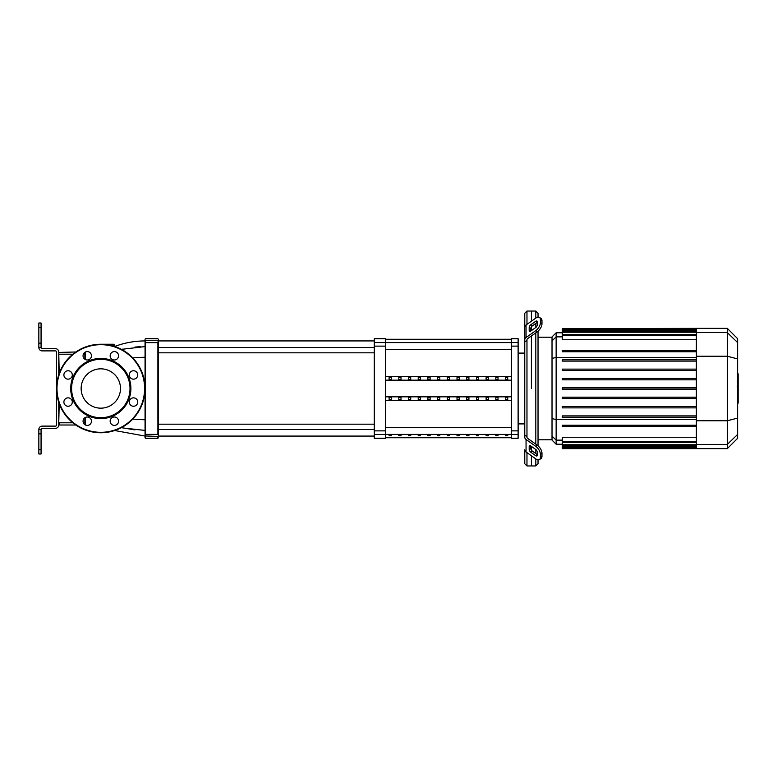 <?xml version="1.0" encoding="UTF-8"?>
<svg xmlns="http://www.w3.org/2000/svg" width="777" height="777" viewBox="0 0 777 777"><rect width="100%" height="100%" fill="white"/><g stroke="black" fill="none" stroke-linecap="round" stroke-linejoin="round"><path stroke-width="1.17" d="M478.632 435.771L478.632 435.13L476.418 435.13L476.418 435.771L478.632 435.771L478.632 435.13M476.418 435.771L476.418 435.13M488.335 435.771L488.335 435.13L486.12 435.13L486.12 435.771L488.335 435.771L488.335 435.13M486.12 435.771L486.12 435.13M410.722 435.771L410.722 435.13L408.508 435.13L408.508 435.771L410.722 435.771L410.722 435.13M408.508 435.771L408.508 435.13M430.118 435.771L430.118 435.13L427.913 435.13L427.913 435.771L430.118 435.771L430.118 435.13M427.913 435.771L427.913 435.13M498.038 435.771L498.038 435.13L495.823 435.13L495.823 435.771L498.038 435.771L498.038 435.13M495.823 435.771L495.823 435.13M468.929 435.771L468.929 435.13L466.715 435.13L466.715 435.771L468.929 435.771L468.929 435.13M466.715 435.771L466.715 435.13M459.226 435.771L459.226 435.13L457.012 435.13L457.012 435.771L459.226 435.771L459.226 435.13M457.012 435.771L457.012 435.13M420.425 435.771L420.425 435.13L418.211 435.13L418.211 435.771L420.425 435.771L420.425 435.13M418.211 435.771L418.211 435.13M439.821 435.13L437.616 435.13L437.616 435.771L439.821 435.771L439.821 435.13L439.821 435.771M437.616 435.771L437.616 435.13M401.019 435.771L401.019 435.13L398.805 435.13L398.805 435.771L401.019 435.771L401.019 435.13M398.805 435.771L398.805 435.13M449.524 435.13L447.309 435.13L447.309 435.771L449.524 435.771L449.524 435.13L449.524 435.771M447.309 435.771L447.309 435.13M391.317 435.771L391.317 435.13L389.102 435.13L389.102 435.771L391.317 435.771L391.317 435.13M389.102 435.771L389.102 435.13M507.74 435.771L507.74 435.13L505.526 435.13L505.526 435.771L507.74 435.771L507.74 435.13M505.526 435.771L505.526 435.13M41.064 433.857L41.064 429.438L38.85 429.438L38.85 433.857L41.064 433.857L41.064 449.572L38.85 449.572L38.85 433.857M38.85 449.572L38.85 453.991L41.064 453.991L41.064 449.572M38.85 323.009L41.064 323.009L38.85 323.009L38.85 327.428L41.064 327.428L41.064 323.009M38.85 343.143L38.85 347.562L41.064 347.562L41.064 343.143L38.85 343.143L38.85 327.428M41.064 327.428L41.064 343.143M58.761 374.679L58.761 351.991A3.322 3.322 0 0 0 55.449 348.669L42.172 348.669A1.107 1.107 0 0 1 41.064 347.562L38.85 347.562A3.322 3.322 0 0 0 42.172 350.883L55.449 350.883A1.107 1.107 0 0 1 56.556 351.991L56.556 425.009A1.107 1.107 0 0 1 55.449 426.117L42.172 426.117A3.322 3.322 0 0 0 38.85 429.438L41.064 429.438A1.107 1.107 0 0 1 42.172 428.331L55.449 428.331A3.322 3.322 0 0 0 58.761 425.009L58.761 402.321M114.083 344.25L114.083 346.28L114.083 344.25L100.806 344.25A44.25 44.25 0 0 0 56.556 388.5A44.25 44.25 0 0 0 100.806 432.75A44.25 44.25 0 0 0 145.056 388.5A44.25 44.25 0 0 0 100.806 344.25M374.291 436.072L158.333 436.072L158.333 339.16L158.333 340.928L374.291 340.928M114.083 346.707C124.048 342.871 134.372 340.948 145.056 340.928L145.056 437.839L145.056 430.419L122.873 427.962A11.063 2.01 -77.3 0 1 122.669 426.981M132.77 357.896L145.056 357.197L145.056 346.581L121.465 349.359M145.056 340.928L145.056 346.581M85.315 359.518L85.198 352.127M85.198 424.873L85.315 417.482M72.834 422.795L59.207 422.795L59.207 425.009L75.796 425.009M59.207 373.397L58.761 352.437L75.796 351.991M83.362 354.205L85.315 354.205L85.315 352.437M145.056 419.803L132.77 419.104M121.465 427.641L134.916 429.914M134.955 347.076L140.724 346.668M122.669 350.019A11.063 2.01 -102.7 0 1 122.873 349.038M158.333 352.826L374.291 352.826M158.333 347.513L374.291 347.513M518.123 434.43L518.123 338.714L511.48 338.714L511.48 438.286L518.123 438.286L518.123 434.43L511.48 434.43M408.508 397.474L410.722 397.474L410.722 399.388L408.508 399.388L408.508 397.474L408.508 399.388M410.722 397.474L410.722 399.388M447.309 377.612L447.309 379.526L447.309 377.612L449.524 377.612L449.524 379.526L447.309 379.526M449.524 377.612L449.524 379.526M505.526 377.612L505.526 379.526L505.526 377.612L507.74 377.612L507.74 379.526L505.526 379.526M507.74 377.612L507.74 379.526M447.309 397.474L449.524 397.474L449.524 399.388L447.309 399.388L447.309 397.474L447.309 399.388M449.524 397.474L449.524 399.388M495.823 377.612L495.823 379.526L495.823 377.612L498.038 377.612L498.038 379.526L495.823 379.526M498.038 377.612L498.038 379.526M505.526 397.474L507.74 397.474L507.74 399.388L505.526 399.388L505.526 397.474L505.526 399.388M507.74 397.474L507.74 399.388M486.12 377.612L486.12 379.526L486.12 377.612L488.335 377.612L488.335 379.526L486.12 379.526M488.335 377.612L488.335 379.526M495.823 397.474L498.038 397.474L498.038 399.388L495.823 399.388L495.823 397.474L495.823 399.388M498.038 397.474L498.038 399.388M476.418 377.612L476.418 379.526L476.418 377.612L478.632 377.612L478.632 379.526L476.418 379.526M478.632 377.612L478.632 379.526M486.12 397.474L488.335 397.474L488.335 399.388L486.12 399.388L486.12 397.474L486.12 399.388M488.335 397.474L488.335 399.388M466.715 377.612L466.715 379.526L466.715 377.612L468.929 377.612L468.929 379.526L466.715 379.526M468.929 377.612L468.929 379.526M476.418 397.474L478.632 397.474L478.632 399.388L476.418 399.388L476.418 397.474L476.418 399.388M478.632 397.474L478.632 399.388M457.012 377.612L457.012 379.526L457.012 377.612L459.226 377.612L459.226 379.526L457.012 379.526M459.226 377.612L459.226 379.526M466.715 397.474L468.929 397.474L468.929 399.388L466.715 399.388L466.715 397.474L466.715 399.388M468.929 397.474L468.929 399.388M398.805 377.612L398.805 379.526L398.805 377.612L401.019 377.612L401.019 379.526L398.805 379.526M401.019 377.612L401.019 379.526M457.012 397.474L459.226 397.474L459.226 399.388L457.012 399.388L457.012 397.474L457.012 399.388M459.226 397.474L459.226 399.388M437.616 377.612L437.616 379.526L437.616 377.612L439.821 377.612L439.821 379.526L437.616 379.526M439.821 377.612L439.821 379.526M398.805 397.474L401.019 397.474L401.019 399.388L398.805 399.388L398.805 397.474L398.805 399.388M401.019 397.474L401.019 399.388M427.913 377.612L427.913 379.526L427.913 377.612L430.118 377.612L430.118 379.526L427.913 379.526M430.118 377.612L430.118 379.526M437.616 397.474L439.821 397.474L439.821 399.388L437.616 399.388L437.616 397.474L437.616 399.388M439.821 397.474L439.821 399.388M389.102 377.612L389.102 379.526L389.102 377.612L391.317 377.612L391.317 379.526L389.102 379.526M391.317 377.612L391.317 379.526M427.913 397.474L430.118 397.474L430.118 399.388L427.913 399.388L427.913 397.474L427.913 399.388M430.118 397.474L430.118 399.388M418.211 377.612L418.211 379.526L418.211 377.612L420.425 377.612L420.425 379.526L418.211 379.526M420.425 377.612L420.425 379.526M389.102 397.474L391.317 397.474L391.317 399.388L389.102 399.388L389.102 397.474L389.102 399.388M391.317 397.474L391.317 399.388M408.508 377.612L408.508 379.526L408.508 377.612L410.722 377.612L410.722 379.526L408.508 379.526M410.722 377.612L410.722 379.526M418.211 397.474L420.425 397.474L420.425 399.388L418.211 399.388L418.211 397.474L418.211 399.388M420.425 397.474L420.425 399.388M385.353 396.833L511.48 396.833M385.353 380.167L511.48 380.167M385.353 376.33L511.48 376.33M385.353 400.67L511.48 400.67M385.353 434.43L385.353 338.714L374.291 338.714L374.291 438.286L385.353 438.286L385.353 434.43L374.291 434.43M526.971 324.349L526.971 311.053L531.4 311.053L531.4 321.222L531.4 311.053L535.819 311.053L535.819 318.094M526.971 436.645L526.971 437.276A2.214 1.564 0 0 0 527.622 438.374L537.276 445.202L535.712 446.309L526.058 439.481A4.429 3.127 180 0 1 524.757 437.276L524.757 435.071L526.971 436.645L526.971 340.355L524.757 341.929L524.757 313.267L526.971 311.053M531.4 388.5L531.4 335.955L531.4 388.5M531.4 330.613L531.4 326.864L531.4 330.613M529.186 330.613L529.186 327.476A2.214 1.107 125.3 0 1 530.749 324.805L535.712 321.299A2.214 1.107 125.3 0 1 536.985 321.056A2.214 1.107 125.3 0 1 537.276 321.756L537.276 324.883A2.214 1.107 125.3 0 1 535.712 327.554L530.749 331.07A2.214 1.107 125.3 0 1 529.467 331.313A2.214 1.107 125.3 0 1 529.186 330.613L530.225 331.352M535.712 321.299L537.276 322.406L532.313 325.913A2.214 1.107 -54.7 0 0 530.749 328.584L530.749 331.07M529.186 449.524L529.186 446.387A2.214 1.107 54.7 0 1 529.467 445.687A2.214 1.107 54.7 0 1 530.749 445.93L530.749 448.416A2.214 1.107 -125.3 0 0 532.313 451.087L537.276 454.594L535.712 455.701L530.749 452.195A2.214 1.107 54.7 0 1 529.186 449.524L530.749 448.416M530.749 445.93L535.712 449.446A2.214 1.107 54.7 0 1 537.276 452.117L537.276 455.244A2.214 1.107 54.7 0 1 536.985 455.944A2.214 1.107 54.7 0 1 535.712 455.701M526.971 339.724A2.214 1.564 180 0 1 527.622 338.626A2.214 1.564 180 0 0 526.971 339.724L526.971 340.355M537.276 331.798A6.634 3.322 -54.7 0 0 541.967 323.786L541.967 320.648A6.634 3.322 -54.7 0 0 541.103 318.551L539.539 317.443A6.634 3.322 125.3 0 0 535.712 318.172L526.058 325A4.429 3.127 180 0 0 524.757 327.214L524.757 339.724A4.429 3.127 0 0 1 526.058 337.519L535.712 330.691L537.276 331.798L527.622 338.626M541.967 323.786L540.403 322.678A6.634 3.322 125.3 0 1 535.712 330.691M540.403 322.678L540.403 319.541L541.967 320.648M539.539 317.443A6.634 3.322 125.3 0 1 540.403 319.541M535.819 458.906L535.819 465.947L531.4 465.947L531.4 455.778L531.4 465.947L526.971 465.947L524.757 463.733L524.757 449.786A4.429 3.127 0 0 0 526.058 452L535.712 458.828A6.634 3.322 54.7 0 0 539.539 459.557L541.103 458.449A6.634 3.322 -125.3 0 0 541.967 456.352L541.967 453.214A6.634 3.322 -125.3 0 0 537.276 445.202M541.967 456.352L540.403 457.459A6.634 3.322 54.7 0 1 539.539 459.557M540.403 457.459L540.403 454.322L541.967 453.214M535.712 446.309A6.634 3.322 54.7 0 1 540.403 454.322M524.757 341.929L524.757 435.071M526.971 465.947L526.971 452.651M531.4 450.136L531.4 446.387L531.4 450.136M535.819 323.436L535.819 327.476M535.819 332.818L535.819 444.182M535.819 449.524L535.819 453.564M535.819 465.947L538.034 463.733L538.034 459.858M538.034 445.804L538.034 331.196M538.034 317.142L538.034 313.267L535.819 311.053M552.02 436.14L552.02 440.093L556.138 444.211L556.138 332.789L552.02 336.907L552.02 436.14L556.138 440.132L562.325 440.132M696.377 441.822L562.325 441.822L562.325 437.247L696.377 437.247M696.377 415.899L562.325 415.899L562.325 417.23L696.377 417.23M696.377 426.583L562.325 426.583L562.325 425.262L696.377 425.262M696.377 397.193L562.325 397.193L562.325 398.523L696.377 398.523M696.377 406.546L562.325 406.546L562.325 407.876L696.377 407.876M696.377 389.16L562.325 389.16L562.325 387.84L696.377 387.84M727.311 328.36L727.311 448.64L737.616 438.325L737.616 338.675L727.311 328.36L696.377 328.36L696.377 448.64L562.325 448.64L562.325 441.822M696.377 369.124L562.325 369.124L562.325 370.454L696.377 370.454M696.377 378.477L562.325 378.477L562.325 379.807L696.377 379.807M696.377 350.417L562.325 350.417L562.325 351.738L696.377 351.738M696.377 359.77L562.325 359.77L562.325 361.101L696.377 361.101M696.377 339.753L562.325 339.753L562.325 328.71L696.377 328.71M696.377 328.36L562.325 328.71M738.15 374.038L738.15 381.284M738.15 374.378L737.616 374.378M737.616 382.362L738.15 382.362L738.15 386.538L737.616 386.48M738.15 384.596L737.616 384.596M737.616 389.704L738.15 389.704L738.15 386.995L737.616 386.995M738.15 389.704L738.15 403.156L737.616 403.156M738.15 400.854L737.616 400.854M738.15 400.485L737.616 400.485M738.15 397.581L737.616 397.581M738.15 395.843L737.616 395.843M738.15 395.075L737.616 395.075M738.15 392.832L737.616 392.832M100.806 368.832A19.668 19.668 0 0 0 81.138 388.5A19.668 19.668 0 0 0 100.806 408.168A19.668 19.668 0 0 0 120.474 388.5A19.668 19.668 0 0 0 100.806 368.832M100.806 418.589A30.089 30.089 0 0 0 130.895 388.5A30.089 30.089 0 0 0 100.806 358.411A30.089 30.089 0 0 0 70.717 388.5A30.089 30.089 0 0 0 100.806 418.589M100.806 417.705A29.205 29.205 0 0 0 130.012 388.5A29.205 29.205 0 0 0 100.806 359.295A29.205 29.205 0 0 0 71.601 388.5A29.205 29.205 0 0 0 100.806 417.705M110.149 421.212A4.206 4.206 0 0 0 114.355 425.407A4.206 4.206 0 0 0 118.56 421.212A4.206 4.206 0 0 0 114.355 417.006A4.206 4.206 0 0 0 110.149 421.212M130.546 405.021A4.206 4.206 0 0 0 136.49 405.021A4.206 4.206 0 0 0 136.49 399.077A4.206 4.206 0 0 0 130.546 399.077A4.206 4.206 0 0 0 130.546 405.021M133.518 379.157A4.206 4.206 0 0 0 137.714 374.951A4.206 4.206 0 0 0 133.518 370.746A4.206 4.206 0 0 0 129.312 374.951A4.206 4.206 0 0 0 133.518 379.157M117.327 358.76A4.206 4.206 0 0 0 117.327 352.816A4.206 4.206 0 0 0 111.383 352.816A4.206 4.206 0 0 0 111.383 358.76A4.206 4.206 0 0 0 117.327 358.76M91.463 355.788A4.206 4.206 0 0 0 87.257 351.592A4.206 4.206 0 0 0 83.052 355.788A4.206 4.206 0 0 0 87.257 359.994A4.206 4.206 0 0 0 91.463 355.788M71.066 371.979A4.206 4.206 0 0 0 65.122 371.979A4.206 4.206 0 0 0 65.122 377.923A4.206 4.206 0 0 0 71.066 377.923A4.206 4.206 0 0 0 71.066 371.979M68.094 397.843A4.206 4.206 0 0 0 63.889 402.049A4.206 4.206 0 0 0 68.094 406.254A4.206 4.206 0 0 0 72.3 402.049A4.206 4.206 0 0 0 68.094 397.843M84.285 418.24A4.206 4.206 0 0 0 84.285 424.184A4.206 4.206 0 0 0 90.229 424.184A4.206 4.206 0 0 0 90.229 418.24A4.206 4.206 0 0 0 84.285 418.24M385.353 427.447L511.48 427.447M511.48 434.411L385.353 434.411M511.48 349.553L385.353 349.553M385.353 342.589L511.48 342.589M112.976 344.25L112.976 345.95M158.333 339.16L158.333 341.035M145.056 342.657L157.896 342.618L157.896 434.382L145.503 434.382L145.503 340.598L157.896 340.598L158.333 342.657M158.333 435.965L158.333 434.343M145.056 435.965L157.896 436.402L157.896 438.286L158.333 437.839M145.056 341.035L145.056 339.16M157.896 438.286L145.503 438.286L145.503 434.382M84.878 417.744L84.878 422.795L83.362 422.795M85.315 422.795L84.878 424.669M84.878 352.331L84.878 359.256M58.761 354.205L72.834 354.205M58.761 422.795L59.207 403.603M518.123 430.876L511.48 430.876M511.48 346.124L518.123 346.124M385.353 430.876L374.291 430.876M374.291 346.124L385.353 346.124M518.123 342.57L511.48 342.57M385.353 342.57L374.291 342.57M530.749 328.584L529.186 327.476M532.313 325.913L530.749 324.805M530.225 445.648L529.186 446.387M532.313 451.087L530.749 452.195M526.058 337.519L526.058 325M526.058 452L526.058 439.481M696.377 419.609L556.138 419.609L552.02 418.55M696.377 357.391L556.138 357.391L552.02 358.45M552.02 340.86L556.138 336.868L562.325 336.868M696.377 444.765L562.325 444.765M696.377 447.62L562.325 447.62M696.377 446.561L562.325 446.561M696.377 332.235L562.325 332.235M696.377 335.178L562.325 335.178M696.377 329.38L562.325 329.38M696.377 330.439L562.325 330.439M696.377 332.595L727.311 332.595L737.616 342.56M696.377 356.245L727.311 356.245L737.616 358.906M737.616 434.44L727.311 444.405L696.377 444.405M696.377 420.755L727.311 420.755L737.616 418.094M738.15 381.624L737.616 381.624M738.15 379.934L737.616 379.934M738.15 376.952L737.616 376.952M738.15 388.345L737.616 388.345M738.15 389.869L737.616 389.869M100.806 432.313A43.813 43.813 0 0 0 144.619 388.5A43.813 43.813 0 0 0 100.806 344.687A43.813 43.813 0 0 0 56.993 388.5A43.813 43.813 0 0 0 100.806 432.313M385.353 437.733L511.48 437.733M385.353 339.267L511.48 339.267M157.896 338.714L145.503 338.714M145.056 436.072L114.685 430.516M374.291 424.174L158.333 424.174M374.291 429.487L158.333 429.487M518.123 353.098L524.757 353.098M518.123 423.902L524.757 423.902M538.034 337.208L552.02 337.208M562.325 444.211L556.138 444.211M538.034 439.792L552.02 439.792M696.377 445.425L562.325 445.425M696.377 442.492L562.325 442.492M696.377 448.29L562.325 448.29M696.377 447.222L562.325 447.222M562.325 331.575L696.377 331.575M562.325 334.508L696.377 334.508M562.325 329.778L696.377 329.778M562.325 332.789L556.138 332.789M727.311 448.64L696.377 448.64M737.256 373.844L738.15 373.844M737.256 381.828L738.15 381.828M737.256 386.538L738.15 386.538"/></g></svg>
